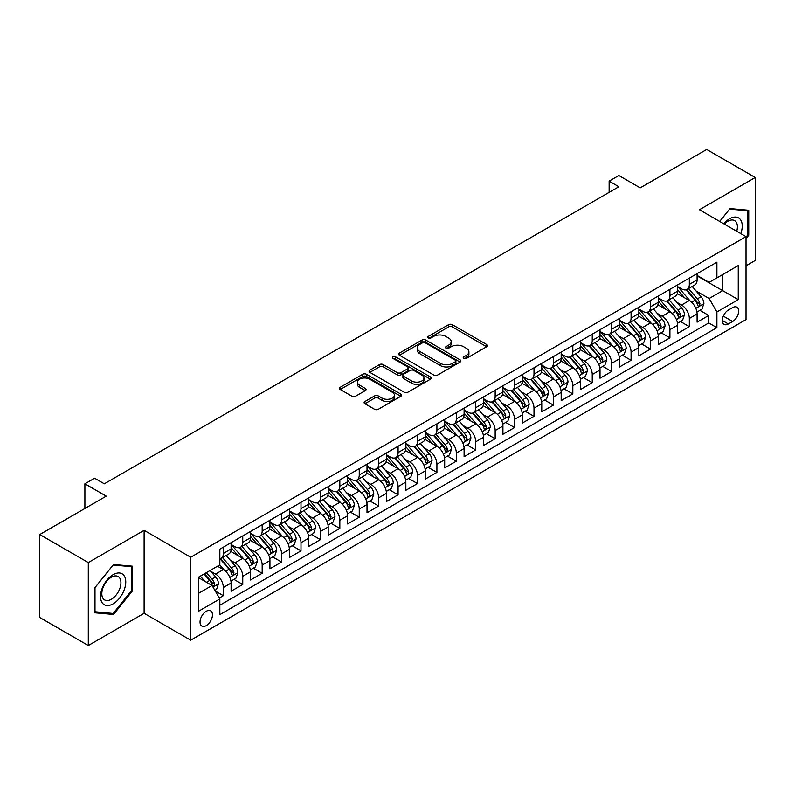 <?xml version="1.0" encoding="UTF-8"?>
<svg xmlns="http://www.w3.org/2000/svg" width="795" height="795" viewBox="0 0 795 795"><rect width="100%" height="100%" fill="white"/><g stroke="black" fill="none" stroke-linecap="round" stroke-linejoin="round"><path stroke-width="1.19" d="M463.763 358.406A1.888 1.093 0 0 0 466.436 358.406L486.679 346.719A2.693 1.56 0 0 0 487.474 345.616A2.693 1.56 0 0 0 486.679 344.513L452.375 324.708A2.693 1.56 0 0 0 448.569 324.708L428.316 336.404A1.888 1.093 0 0 0 427.76 337.169A1.888 1.093 0 0 0 428.316 337.945A1.888 1.093 0 0 0 430.979 337.945L433.603 336.434A8.626 4.979 0 0 1 445.806 336.434L448.658 338.084A8.626 4.979 0 0 1 451.182 341.602A8.626 4.979 0 0 1 448.658 345.119L446.045 346.64A1.888 1.093 0 0 0 445.488 347.405A1.888 1.093 0 0 0 446.045 348.18A1.888 1.093 0 0 0 448.708 348.18L451.331 346.66A8.626 4.979 0 0 1 463.525 346.66L466.387 348.309A8.626 4.979 0 0 1 468.911 351.837A8.626 4.979 0 0 1 466.387 355.355L463.763 356.866A1.888 1.093 0 0 0 463.217 357.641A1.888 1.093 0 0 0 463.763 358.406L463.763 356.866M206.243 625.625A8.785 5.078 120 0 0 211.987 617.884A8.785 5.078 120 0 0 210.645 610.838A8.785 5.078 120 0 0 206.243 611.275A8.785 5.078 120 0 0 200.509 619.017A8.785 5.078 120 0 0 201.851 626.062A8.785 5.078 120 0 0 206.243 625.625M364.895 401.515A2.693 1.56 0 0 0 364.11 402.618A2.693 1.56 0 0 0 364.895 403.711L374.524 409.276A2.693 1.56 0 0 0 378.331 409.276L400.819 396.288A2.693 1.56 0 0 0 401.614 395.185A2.693 1.56 0 0 0 400.819 394.091L366.515 374.286A2.693 1.56 0 0 0 362.709 374.286L340.22 387.264A2.693 1.56 0 0 0 339.425 388.367A2.693 1.56 0 0 0 340.22 389.471L351.847 396.178A2.693 1.56 0 0 0 355.653 396.178L365.283 390.623A2.693 1.56 0 0 0 366.068 389.52A2.693 1.56 0 0 0 365.283 388.417L359.519 385.088A7.215 4.164 0 0 1 357.402 382.147A7.215 4.164 0 0 1 361.854 378.301A7.215 4.164 0 0 1 369.715 379.205L392.293 392.243A7.215 4.164 0 0 1 394.409 395.185A7.215 4.164 0 0 1 389.957 399.03A7.215 4.164 0 0 1 382.097 398.136L378.331 395.96A2.693 1.56 0 0 0 374.524 395.96L364.895 401.515L364.895 403.711M746.028 265.778L755.25 260.462L755.25 177.504L706.705 149.48L640.204 187.868L618.848 175.536L609.139 181.141L618.848 186.755L104.314 483.817L94.605 478.212L84.896 483.817L84.896 508.482M88.295 562.572L88.295 645.52L144.114 613.293L144.114 530.335L88.295 562.572L39.75 534.538L106.252 496.15L84.896 483.817M144.114 530.335L190.711 557.245L746.028 236.632L746.028 319.59L190.711 640.194L190.711 557.245M755.25 177.504L699.431 209.731L746.028 236.632M433.792 375.051A2.693 1.56 0 0 0 437.608 375.051L460.096 362.063A2.693 1.56 0 0 0 460.881 360.97A2.693 1.56 0 0 0 460.096 359.867L425.792 340.061A2.693 1.56 0 0 0 421.976 340.061L399.488 353.05A2.693 1.56 0 0 0 398.702 354.143A2.693 1.56 0 0 0 399.488 355.246L433.792 375.051M393.664 358.813A1.888 1.093 0 0 1 395.582 359.082L395.582 356.846L430.463 376.979A2.693 1.56 0 0 1 431.248 378.082A2.693 1.56 0 0 1 430.463 379.175L407.974 392.164A2.693 1.56 0 0 1 404.158 392.164L369.854 372.358L379.473 366.843L379.473 364.597L369.854 370.152A2.693 1.56 0 0 0 369.069 371.255A2.693 1.56 0 0 0 369.854 372.358L369.854 370.152M379.473 366.843A2.693 1.56 0 0 1 383.289 366.843L383.289 364.597A2.693 1.56 0 0 0 379.473 364.597M383.289 364.597L397.202 372.626A2.693 1.56 0 0 0 401.018 372.626L407.398 368.95A2.693 1.56 0 0 0 408.193 367.847A2.693 1.56 0 0 0 407.398 366.743L392.919 358.386A1.888 1.093 0 0 1 392.362 357.611A1.888 1.093 0 0 1 393.525 356.607A1.888 1.093 0 0 1 395.582 356.846M88.295 645.52L39.75 617.496L39.75 534.538M219.301 598.019L223.335 595.694L215.276 591.043M210.695 571.247L215.564 574.06A10.981 6.34 60 0 1 223.335 587.515L231.097 583.023L231.097 591.212L242.753 584.484L233.919 579.386M230.113 560.038L234.982 562.85A10.981 6.34 60 0 1 242.753 576.295L250.514 571.814L250.514 580.002L262.171 573.274L253.337 568.177M249.521 548.828L254.4 551.641A10.981 6.34 60 0 1 262.171 565.086L269.932 560.604L269.932 568.793L281.579 562.065L272.745 556.967M268.939 537.609L273.818 540.431A10.981 6.34 60 0 1 281.579 553.877L289.35 549.395L289.35 557.583L300.997 550.856L292.163 545.758M288.356 526.399L293.236 529.222A10.981 6.34 60 0 1 300.997 542.667L308.768 538.185L308.768 546.374L320.415 539.646L311.58 534.548M307.774 515.19L312.654 518.012A10.981 6.34 60 0 1 320.415 531.457L328.186 526.976L328.186 535.164L339.833 528.437L330.998 523.329M327.192 503.98L332.062 506.803A10.981 6.34 60 0 1 339.833 520.248L347.604 515.766L347.604 523.945L359.251 517.227L350.416 512.119M346.61 492.771L351.479 495.583A10.981 6.34 60 0 1 359.251 509.038L367.012 504.557L367.012 512.735L378.668 506.017L369.834 500.91M366.028 481.561L370.897 484.374A10.981 6.34 60 0 1 378.668 497.829L386.43 493.347L386.43 501.526L398.086 494.808L389.252 489.7M385.446 470.352L390.315 473.164A10.981 6.34 60 0 1 398.086 486.62L405.847 482.138L405.847 490.316L417.494 483.589L408.66 478.491M404.854 459.142L409.733 461.955A10.981 6.34 60 0 1 417.494 475.41L425.265 470.928L425.265 479.107L436.912 472.379L428.078 467.281M424.272 447.933L429.151 450.745A10.981 6.34 60 0 1 436.912 464.201L444.683 459.719L444.683 467.897L456.33 461.17L447.496 456.072M443.69 436.723L448.569 439.536A10.981 6.34 60 0 1 456.33 452.991L464.101 448.509L464.101 456.688L475.748 449.96L466.913 444.862M463.107 425.514L467.987 428.326A10.981 6.34 60 0 1 475.748 441.781L483.519 437.3L483.519 445.478L495.166 438.751L486.331 433.653M482.525 414.304L487.395 417.117A10.981 6.34 60 0 1 495.166 430.572L502.927 426.09L502.927 434.269L514.584 427.541L505.749 422.443M501.943 403.095L506.812 405.907A10.981 6.34 60 0 1 514.584 419.363L522.345 414.881L522.345 423.059L534.002 416.332L525.167 411.234M521.361 391.885L526.23 394.698A10.981 6.34 60 0 1 534.002 408.153L541.763 403.661L541.763 411.85L553.419 405.122L544.585 400.024M540.769 380.676L545.648 383.488A10.981 6.34 60 0 1 553.419 396.944L561.181 392.452L561.181 400.64L572.827 393.913L563.993 388.815M560.187 369.466L565.066 372.279A10.981 6.34 60 0 1 572.827 385.734L580.598 381.242L580.598 389.431L592.245 382.703L583.411 377.605M579.605 358.257L584.484 361.069A10.981 6.34 60 0 1 592.245 374.524L600.016 370.033L600.016 378.221L611.663 371.494L602.829 366.396M599.023 347.047L603.902 349.86A10.981 6.34 60 0 1 611.663 363.305L619.434 358.823L619.434 367.012L631.081 360.284L622.246 355.186M618.44 335.828L623.31 338.65A10.981 6.34 60 0 1 631.081 352.096L638.852 347.614L638.852 355.802L650.499 349.075L641.664 343.977M637.858 324.618L642.728 327.441A10.981 6.34 60 0 1 650.499 340.886L658.26 336.404L658.26 344.593L669.917 337.865L661.082 332.767M657.276 313.409L662.146 316.231A10.981 6.34 60 0 1 669.917 329.677L677.678 325.195L677.678 333.383L689.335 326.656L689.335 318.467A10.981 6.34 -120 0 0 681.563 305.022L676.694 302.199M680.5 321.548L689.335 326.656M231.097 583.023A10.981 6.34 -120 0 0 223.335 569.578L217.512 566.209M250.514 571.814A10.981 6.34 -120 0 0 242.753 558.368L230.739 551.432M269.932 560.604A10.981 6.34 -120 0 0 262.171 547.159L250.157 540.222M289.35 549.395A10.981 6.34 -120 0 0 281.579 535.939L269.575 529.013M308.768 538.185A10.981 6.34 -120 0 0 300.997 524.73L288.992 517.803M328.186 526.976A10.981 6.34 -120 0 0 320.415 513.52L308.41 506.594M347.604 515.766A10.981 6.34 -120 0 0 339.833 502.311L327.828 495.384M367.012 504.557A10.981 6.34 -120 0 0 359.251 491.101L347.246 484.175M386.43 493.347A10.981 6.34 -120 0 0 378.668 479.892L366.654 472.965M405.847 482.138A10.981 6.34 -120 0 0 398.086 468.682L386.072 461.756M425.265 470.928A10.981 6.34 -120 0 0 417.494 457.473L405.49 450.536M444.683 459.719A10.981 6.34 -120 0 0 436.912 446.263L424.908 439.327M464.101 448.509A10.981 6.34 -120 0 0 456.33 435.054L444.326 428.117M483.519 437.3A10.981 6.34 -120 0 0 475.748 423.844L463.743 416.908M502.927 426.09A10.981 6.34 -120 0 0 495.166 412.635L483.161 405.698M522.345 414.881A10.981 6.34 -120 0 0 514.584 401.425L502.569 394.489M541.763 403.661A10.981 6.34 -120 0 0 534.002 390.216L521.987 383.279M561.181 392.452A10.981 6.34 -120 0 0 553.419 379.006L541.405 372.07M580.598 381.242A10.981 6.34 -120 0 0 572.827 367.797L560.823 360.86M600.016 370.033A10.981 6.34 -120 0 0 592.245 356.587L580.241 349.651M619.434 358.823A10.981 6.34 -120 0 0 611.663 345.378L599.659 338.441M638.852 347.614A10.981 6.34 -120 0 0 631.081 334.168L619.076 327.232M658.26 336.404A10.981 6.34 -120 0 0 650.499 322.949L638.494 316.022M677.678 325.195A10.981 6.34 -120 0 0 669.917 311.739L657.902 304.813M732.632 307.595L728.359 310.06A8.516 4.919 120 0 0 722.794 317.563A8.516 4.919 120 0 0 724.106 324.38A8.516 4.919 120 0 0 728.359 323.963L732.632 321.498A8.516 4.919 120 0 0 738.187 313.995A8.516 4.919 120 0 0 736.885 307.178A8.516 4.919 120 0 0 732.632 307.595M198.482 593.338L212.076 585.488L219.837 598.943L219.837 614.634L716.901 327.659L716.901 311.968L709.14 298.513L696.102 290.99M219.837 598.943L198.482 611.275L198.482 577.2L219.837 564.867L219.837 549.176L716.901 262.191L716.901 277.892L738.257 265.56L738.257 299.635L716.901 311.968M231.097 544.466L234.982 546.702A10.981 6.34 60 0 0 240.478 547.248L248.239 542.766A10.981 6.34 -120 0 0 250.514 537.738L250.514 531.457M250.514 533.256L254.4 535.492A10.981 6.34 60 0 0 259.895 536.039L267.657 531.557A10.981 6.34 -120 0 0 269.932 526.529L269.932 520.248M269.932 522.047L273.818 524.283A10.981 6.34 60 0 0 279.313 524.829L287.075 520.347A10.981 6.34 -120 0 0 289.35 515.319L289.35 509.038M289.35 510.837L293.236 513.073A10.981 6.34 60 0 0 298.721 513.62L306.492 509.138A10.981 6.34 -120 0 0 308.768 504.109L308.768 497.829M308.768 499.628L312.654 501.864A10.981 6.34 60 0 0 318.139 502.41L325.91 497.928A10.981 6.34 -120 0 0 328.186 492.9L328.186 486.62M328.186 488.418L332.062 490.654A10.981 6.34 60 0 0 337.557 491.201L345.328 486.719A10.981 6.34 -120 0 0 347.604 481.691L347.604 475.41M347.604 477.199L351.479 479.445A10.981 6.34 60 0 0 356.975 479.991L364.746 475.509A10.981 6.34 -120 0 0 367.012 470.481L367.012 464.201M367.012 465.989L370.897 468.235A10.981 6.34 60 0 0 376.393 468.782L384.154 464.3A10.981 6.34 -120 0 0 386.43 459.272L386.43 452.991M386.43 454.78L390.315 457.026A10.981 6.34 60 0 0 395.811 457.572L403.572 453.08A10.981 6.34 -120 0 0 405.847 448.062L405.847 441.781M405.847 443.57L409.733 445.816A10.981 6.34 60 0 0 415.228 446.363L422.99 441.871A10.981 6.34 -120 0 0 425.265 436.843L425.265 430.572M425.265 432.361L429.151 434.607A10.981 6.34 60 0 0 434.636 435.153L442.408 430.661A10.981 6.34 -120 0 0 444.683 425.633L444.683 419.363M444.683 421.151L448.569 423.397A10.981 6.34 60 0 0 454.054 423.944L461.825 419.452A10.981 6.34 -120 0 0 464.101 414.424L464.101 408.153M464.101 409.942L467.987 412.188A10.981 6.34 60 0 0 473.472 412.724L481.243 408.242A10.981 6.34 -120 0 0 483.519 403.214L483.519 396.944M483.519 398.732L487.395 400.978A10.981 6.34 60 0 0 492.89 401.515L500.661 397.033A10.981 6.34 -120 0 0 502.927 392.005L502.927 385.724M502.927 387.523L506.812 389.769A10.981 6.34 60 0 0 512.308 390.305L520.069 385.823A10.981 6.34 -120 0 0 522.345 380.795L522.345 374.515M522.345 376.313L526.23 378.559A10.981 6.34 60 0 0 531.726 379.096L539.487 374.614A10.981 6.34 -120 0 0 541.763 369.586L541.763 363.305M541.763 365.104L545.648 367.35A10.981 6.34 60 0 0 551.144 367.886L558.905 363.404A10.981 6.34 -120 0 0 561.181 358.376L561.181 352.096M561.181 353.894L565.066 356.13A10.981 6.34 60 0 0 570.562 356.677L578.323 352.195A10.981 6.34 -120 0 0 580.598 347.167L580.598 340.886M580.598 342.685L584.484 344.921A10.981 6.34 60 0 0 589.969 345.467L597.741 340.985A10.981 6.34 -120 0 0 600.016 335.957L600.016 329.677M600.016 331.475L603.902 333.711A10.981 6.34 60 0 0 609.387 334.258L617.159 329.776A10.981 6.34 -120 0 0 619.434 324.748L619.434 318.467M619.434 320.266L623.31 322.502A10.981 6.34 60 0 0 628.805 323.048L636.576 318.566A10.981 6.34 -120 0 0 638.852 313.538L638.852 307.258M638.852 309.056L642.728 311.292A10.981 6.34 60 0 0 648.223 311.839L655.994 307.357A10.981 6.34 -120 0 0 658.26 302.329L658.26 296.048M658.26 297.847L662.146 300.083A10.981 6.34 60 0 0 667.641 300.629L675.402 296.147A10.981 6.34 -120 0 0 677.678 291.119L677.678 284.839M219.837 605.224L708.743 322.949L708.743 315.446L697.096 322.174L697.096 313.985A10.981 6.34 -120 0 0 689.335 300.53L677.32 293.603M677.678 286.637L681.563 288.873A10.981 6.34 -120 0 0 687.059 289.42A10.981 6.34 -120 0 0 689.335 284.391L689.335 278.111M687.059 289.42L694.82 284.938A10.981 6.34 -120 0 0 697.096 279.91L697.096 273.629M223.335 547.149L223.335 553.429A10.981 6.34 60 0 1 221.06 558.458A10.981 6.34 60 0 1 219.837 558.905M221.06 558.458L228.821 553.976A10.981 6.34 -120 0 0 231.097 548.947L231.097 542.667M242.753 535.939L242.753 542.22A10.981 6.34 60 0 1 240.478 547.248M262.171 524.73L262.171 531.01A10.981 6.34 60 0 1 259.895 536.039M281.579 513.52L281.579 519.801A10.981 6.34 60 0 1 279.313 524.829M300.997 502.311L300.997 508.591A10.981 6.34 60 0 1 298.721 513.62M320.415 491.101L320.415 497.382A10.981 6.34 60 0 1 318.139 502.41M339.833 479.892L339.833 486.172A10.981 6.34 60 0 1 337.557 491.201M359.251 468.682L359.251 474.963A10.981 6.34 60 0 1 356.975 479.991M378.668 457.473L378.668 463.753A10.981 6.34 60 0 1 376.393 468.782M398.086 446.263L398.086 452.544A10.981 6.34 60 0 1 395.811 457.572M417.494 435.054L417.494 441.334A10.981 6.34 60 0 1 415.228 446.363M436.912 423.844L436.912 430.125A10.981 6.34 60 0 1 434.636 435.153M456.33 412.635L456.33 418.915A10.981 6.34 60 0 1 454.054 423.944M475.748 401.425L475.748 407.706A10.981 6.34 60 0 1 473.472 412.724M495.166 390.216L495.166 396.486A10.981 6.34 60 0 1 492.89 401.515M514.584 379.006L514.584 385.277A10.981 6.34 60 0 1 512.308 390.305M534.002 367.797L534.002 374.067A10.981 6.34 60 0 1 531.726 379.096M553.419 356.587L553.419 362.858A10.981 6.34 60 0 1 551.144 367.886M572.827 345.368L572.827 351.648A10.981 6.34 60 0 1 570.562 356.677M592.245 334.158L592.245 340.439A10.981 6.34 60 0 1 589.969 345.467M611.663 322.949L611.663 329.229A10.981 6.34 60 0 1 609.387 334.258M631.081 311.739L631.081 318.02A10.981 6.34 60 0 1 628.805 323.048M650.499 300.53L650.499 306.81A10.981 6.34 60 0 1 648.223 311.839M669.917 289.32L669.917 295.601A10.981 6.34 60 0 1 667.641 300.629M669.917 329.677L669.917 337.865M650.499 340.886L650.499 349.075M631.081 352.096L631.081 360.284M611.663 363.305L611.663 371.494M592.245 374.524L592.245 382.703M572.827 385.734L572.827 393.913M553.419 396.944L553.419 405.122M534.002 408.153L534.002 416.332M514.584 419.363L514.584 427.541M495.166 430.572L495.166 438.751M475.748 441.781L475.748 449.96M456.33 452.991L456.33 461.17M436.912 464.201L436.912 472.379M417.494 475.41L417.494 483.589M398.086 486.62L398.086 494.808M378.668 497.829L378.668 506.017M359.251 509.038L359.251 517.227M339.833 520.248L339.833 528.437M320.415 531.457L320.415 539.646M300.997 542.667L300.997 550.856M281.579 553.877L281.579 562.065M262.171 565.086L262.171 573.274M242.753 576.295L242.753 584.484M223.335 587.515L223.335 595.694M212.076 585.488L198.482 577.647M709.14 298.513L722.725 290.672L722.725 274.523L738.257 265.56M697.096 275.875L738.257 299.635M697.096 275.418L709.14 282.374L716.901 277.892M144.114 613.293L190.711 640.194M609.139 181.141L609.139 192.36M699.908 310.338L708.743 315.446M708.743 322.949L716.901 327.659M746.028 238.609L748.741 235.231L748.741 210.248L730.009 208.568L719.674 221.417M94.794 612.786L113.536 614.456L132.268 591.142L132.268 566.159L113.536 564.49L94.794 587.803L94.794 612.786M747.777 234.664L748.741 235.231M131.294 590.586L132.268 591.142M111.548 613.313L113.536 614.456M464.519 358.674L466.387 357.601A8.626 4.979 0 0 0 468.911 354.073L468.911 351.837M451.182 341.602L451.182 343.847A8.626 4.979 0 0 1 448.658 347.365L446.79 348.439M486.649 346.739L452.375 326.954A2.693 1.56 0 0 0 448.569 326.954L429.071 338.213M460.057 362.093L425.792 342.307A2.693 1.56 0 0 0 421.976 342.307L399.527 355.266M455.336 361.735A1.888 1.093 0 0 0 455.883 360.97A1.888 1.093 0 0 0 455.336 360.195L425.216 342.814A1.888 1.093 0 0 0 422.552 342.814L419.79 344.404A8.626 4.979 0 0 0 417.266 347.932A8.626 4.979 0 0 0 419.79 351.45L440.37 363.335A8.626 4.979 0 0 0 452.564 363.335L455.336 361.735L455.336 363.981A1.888 1.093 0 0 0 455.883 363.206L455.883 360.97M417.266 347.932L417.266 350.168A8.626 4.979 0 0 0 419.79 353.696L419.79 351.45M455.336 363.981L452.564 365.571A8.626 4.979 0 0 1 440.37 365.571L419.79 353.696M383.289 366.843L397.202 374.872A2.693 1.56 0 0 0 401.018 374.872L407.398 371.185A2.693 1.56 0 0 0 408.193 370.082L408.193 367.847M395.582 359.082L430.423 379.195M411.641 380.964A7.215 4.164 0 0 0 419.502 381.868A7.215 4.164 0 0 0 423.944 378.022A7.215 4.164 0 0 0 421.837 375.081L413.877 370.49A2.693 1.56 0 0 0 410.071 370.49L403.681 374.167A2.693 1.56 0 0 0 402.896 375.27A2.693 1.56 0 0 0 403.681 376.373L411.641 380.964L411.641 383.21A7.215 4.164 0 0 0 419.502 384.114A7.215 4.164 0 0 0 423.944 380.268L423.944 378.022M402.896 375.27L402.896 377.516A2.693 1.56 0 0 0 403.681 378.619L403.681 376.373M411.641 383.21L403.681 378.619M394.409 395.185L394.409 397.43A7.215 4.164 0 0 1 389.957 401.276A7.215 4.164 0 0 1 382.097 400.372L378.331 398.196A2.693 1.56 0 0 0 374.524 398.196L364.935 403.741M357.402 382.147L357.402 384.392A7.215 4.164 0 0 0 359.519 387.334L359.519 385.088M365.243 390.643L359.519 387.334M400.789 396.308L366.515 376.522A2.693 1.56 0 0 0 362.709 376.522L340.25 389.49M696.937 312.057L701.955 309.166L703.893 303.561A7.274 4.204 -120 0 0 701.061 296.724L692.187 286.458M690.408 301.245L679.884 289.062A21.008 12.124 -120 0 0 677.678 286.757M684.644 297.827L678.751 291.01A17.44 10.067 -120 0 0 677.678 289.837M686.065 289.817L695.039 300.202A7.274 4.204 60 0 1 697.632 305.21L698.159 306.075L699.143 305.936L699.968 303.869A7.274 4.204 -120 0 0 697.374 298.86L688.5 288.585M686.592 289.648L696.231 300.808A3.707 2.137 60 0 1 697.165 302.259L699.968 303.869M740.801 233.621A17.848 10.305 120 0 0 729.621 218.754A17.848 10.305 120 0 0 723.778 223.792M736.726 231.266A13.515 7.801 120 0 0 734.61 220.603A13.515 7.801 120 0 0 727.852 221.278A13.515 7.801 120 0 0 724.315 224.101M719.714 221.447L729.621 209.125L747.777 210.745L747.777 234.952L746.028 237.129M746.575 210.049L747.777 210.745M124.07 590.228A17.848 10.305 120 0 0 119.459 572.986A17.848 10.305 120 0 0 102.217 588.27A17.848 10.305 120 0 0 106.838 605.512A17.848 10.305 120 0 0 124.07 590.228M119.648 588.966A13.515 7.801 120 0 0 118.127 576.524A13.515 7.801 120 0 0 103.102 587.485A13.515 7.801 120 0 0 104.622 599.927A13.515 7.801 120 0 0 119.648 588.966M94.993 611.832L94.993 587.624L113.148 565.046L131.294 566.666L131.294 590.874L113.148 613.452L94.794 611.723M130.092 565.97L131.294 566.666M677.519 323.277L682.537 320.375L684.475 314.77A7.274 4.204 -120 0 0 681.643 307.933L672.769 297.668M670.99 312.455L660.476 300.272A21.008 12.124 -120 0 0 658.26 297.966M665.226 309.036L659.343 302.219A17.44 10.067 -120 0 0 658.26 301.047M666.647 301.027L675.621 311.411A7.274 4.204 60 0 1 678.215 316.43L678.751 317.284L679.735 317.145L680.55 315.078A7.274 4.204 -120 0 0 677.956 310.07L669.082 299.795M667.174 300.858L676.823 312.018A3.707 2.137 60 0 1 677.757 313.469L680.55 315.078M658.101 334.486L663.119 331.585L665.057 325.98A7.274 4.204 -120 0 0 662.225 319.143L653.351 308.877M651.572 323.664L641.058 311.481A21.008 12.124 -120 0 0 638.852 309.175M645.808 320.246L639.925 313.429A17.44 10.067 -120 0 0 638.852 312.256M647.229 312.236L656.203 322.621A7.274 4.204 60 0 1 658.797 327.639L659.333 328.494L660.317 328.355L661.132 326.288A7.274 4.204 -120 0 0 658.538 321.279L649.664 311.004M647.766 312.067L657.405 323.227A3.707 2.137 60 0 1 658.34 324.678L661.132 326.288M638.683 345.696L643.702 342.794L645.639 337.189A7.274 4.204 -120 0 0 642.807 330.362L633.933 320.087M632.164 334.874L621.64 322.691A21.008 12.124 -120 0 0 619.434 320.385M626.39 331.455L620.507 324.638A17.44 10.067 -120 0 0 619.434 323.466M627.821 323.446L636.785 333.83A7.274 4.204 60 0 1 639.389 338.849L639.915 339.703L640.899 339.564L641.714 337.497A7.274 4.204 -120 0 0 639.12 332.489L630.246 322.214M628.348 323.277L637.988 334.437A3.707 2.137 60 0 1 638.922 335.887L641.714 337.497M619.265 356.905L624.284 354.004L626.221 348.399A7.274 4.204 -120 0 0 623.389 341.572L614.525 331.296M612.746 346.083L602.222 333.9A21.008 12.124 -120 0 0 600.016 331.595M606.973 342.665L601.09 335.848A17.44 10.067 -120 0 0 600.016 334.685M608.404 334.655L617.377 345.04A7.274 4.204 60 0 1 619.971 350.058L620.497 350.913L621.481 350.784L622.296 348.707A7.274 4.204 -120 0 0 619.702 343.698L610.828 333.423M608.93 334.486L618.57 345.646A3.707 2.137 60 0 1 619.504 347.097L622.296 348.707M599.847 368.115L604.866 365.213L606.814 359.608A7.274 4.204 -120 0 0 603.971 352.781L595.107 342.506M593.328 357.293L582.805 345.109A21.008 12.124 -120 0 0 580.598 342.804M587.555 353.874L581.672 347.057A17.44 10.067 -120 0 0 580.598 345.895M588.986 345.865L597.959 356.249A7.274 4.204 60 0 1 600.553 361.268L601.08 362.132L602.063 361.993L602.878 359.916A7.274 4.204 -120 0 0 600.285 354.908L591.42 344.632M589.512 345.696L599.152 356.856A3.707 2.137 60 0 1 600.086 358.307L602.878 359.916M580.439 379.324L585.448 376.423L587.396 370.818A7.274 4.204 -120 0 0 584.563 363.991L575.689 353.715M573.91 368.502L563.387 356.319A21.008 12.124 -120 0 0 561.181 354.014M568.137 365.084L562.254 358.277A17.44 10.067 -120 0 0 561.181 357.104M569.568 357.074L578.541 367.459A7.274 4.204 60 0 1 581.135 372.477L581.662 373.342L582.646 373.203L583.46 371.126A7.274 4.204 -120 0 0 580.867 366.117L572.003 355.842M570.094 356.905L579.734 368.065A3.707 2.137 60 0 1 580.668 369.516L583.46 371.126M561.022 390.534L566.04 387.632L567.978 382.027A7.274 4.204 -120 0 0 565.146 375.2L556.271 364.925M554.493 379.712L543.969 367.529A21.008 12.124 -120 0 0 541.763 365.223M548.729 376.293L542.836 369.486A17.44 10.067 -120 0 0 541.763 368.314M550.15 368.284L559.124 378.668A7.274 4.204 60 0 1 561.717 383.687L562.244 384.551L563.228 384.412L564.053 382.335A7.274 4.204 -120 0 0 561.449 377.327L552.585 367.052M550.677 368.115L560.316 379.275A3.707 2.137 60 0 1 561.25 380.726L564.053 382.335M541.604 401.743L546.622 398.842L548.56 393.237A7.274 4.204 -120 0 0 545.728 386.41L536.854 376.134M535.075 390.921L524.561 378.738A21.008 12.124 -120 0 0 522.345 376.433M529.311 387.503L523.418 380.696A17.44 10.067 -120 0 0 522.345 379.523M530.732 379.493L539.706 389.878A7.274 4.204 60 0 1 542.299 394.896L542.826 395.761L543.81 395.622L544.635 393.555A7.274 4.204 -120 0 0 542.041 388.536L533.167 378.271M531.259 379.324L540.908 390.484A3.707 2.137 60 0 1 541.842 391.935L544.635 393.555M522.186 412.953L527.204 410.051L529.142 404.446A7.274 4.204 -120 0 0 526.31 397.619L517.436 387.344M515.657 402.131L505.143 389.947A21.008 12.124 -120 0 0 502.927 387.642M509.893 398.712L504.01 391.905A17.44 10.067 -120 0 0 502.927 390.733M511.314 390.703L520.288 401.097A7.274 4.204 60 0 1 522.881 406.106L523.418 406.97L524.402 406.831L525.217 404.764A7.274 4.204 -120 0 0 522.623 399.746L513.749 389.48M511.841 390.534L521.49 401.694A3.707 2.137 60 0 1 522.424 403.144L525.217 404.764M502.768 424.162L507.786 421.271L509.724 415.656A7.274 4.204 -120 0 0 506.892 408.829L498.018 398.553M496.249 413.34L485.725 401.167A21.008 12.124 -120 0 0 483.519 398.852M490.475 409.922L484.592 403.115A17.44 10.067 -120 0 0 483.519 401.942M491.896 401.912L500.87 412.307A7.274 4.204 60 0 1 503.464 417.315L504 418.18L504.984 418.041L505.799 415.974A7.274 4.204 -120 0 0 503.205 410.955L494.331 400.69M492.433 401.743L502.072 412.903A3.707 2.137 60 0 1 503.006 414.354L505.799 415.974M483.35 435.372L488.368 432.48L490.306 426.865A7.274 4.204 -120 0 0 487.474 420.038L478.61 409.763M476.831 424.55L466.307 412.376A21.008 12.124 -120 0 0 464.101 410.061M471.057 421.131L465.174 414.324A17.44 10.067 -120 0 0 464.101 413.152M472.488 413.122L481.462 423.516A7.274 4.204 60 0 1 484.056 428.525L484.582 429.389L485.566 429.25L486.381 427.183A7.274 4.204 -120 0 0 483.787 422.165L474.913 411.899M473.015 412.953L482.654 424.113A3.707 2.137 60 0 1 483.589 425.564L486.381 427.183M463.932 446.581L468.951 443.69L470.898 438.085A7.274 4.204 -120 0 0 468.056 431.248L459.192 420.972M457.413 435.759L446.889 423.586A21.008 12.124 -120 0 0 444.683 421.271M451.64 432.341L445.757 425.534A17.44 10.067 -120 0 0 444.683 424.361M453.071 424.331L462.044 434.726A7.274 4.204 60 0 1 464.638 439.734L465.164 440.599L466.148 440.46L466.963 438.393A7.274 4.204 -120 0 0 464.369 433.374L455.495 423.109M453.597 424.162L463.237 435.332A3.707 2.137 60 0 1 464.171 436.773L466.963 438.393M444.514 457.791L449.533 454.899L451.481 449.294A7.274 4.204 -120 0 0 448.648 442.457L439.774 432.182M437.995 446.969L427.472 434.795A21.008 12.124 -120 0 0 425.265 432.48M432.222 443.56L426.339 436.743A17.44 10.067 -120 0 0 425.265 435.571M433.653 435.541L442.626 445.935A7.274 4.204 60 0 1 445.22 450.944L445.747 451.808L446.73 451.669L447.545 449.602A7.274 4.204 -120 0 0 444.952 444.584L436.087 434.318M434.179 435.372L443.819 446.542A3.707 2.137 60 0 1 444.753 447.983L447.545 449.602M425.106 469L430.115 466.109L432.063 460.504A7.274 4.204 -120 0 0 429.23 453.667L420.356 443.401M418.577 458.188L408.054 446.005A21.008 12.124 -120 0 0 405.847 443.69M412.804 454.77L406.921 447.953A17.44 10.067 -120 0 0 405.847 446.78M414.235 446.75L423.208 457.145A7.274 4.204 60 0 1 425.802 462.153L426.329 463.018L427.312 462.879L428.127 460.812A7.274 4.204 -120 0 0 425.534 455.793L416.669 445.528M414.761 446.581L424.401 457.751A3.707 2.137 60 0 1 425.335 459.202L428.127 460.812M405.689 480.21L410.707 477.318L412.645 471.713A7.274 4.204 -120 0 0 409.813 464.876L400.938 454.611M399.16 469.398L388.636 457.214A21.008 12.124 -120 0 0 386.43 454.899M393.396 465.979L387.503 459.162A17.44 10.067 -120 0 0 386.43 457.99M394.817 457.96L403.79 468.354A7.274 4.204 60 0 1 406.384 473.363L406.911 474.227L407.895 474.088L408.719 472.021A7.274 4.204 -120 0 0 406.126 467.003L397.252 456.737M395.344 457.791L404.983 468.961A3.707 2.137 60 0 1 405.917 470.411L408.719 472.021M386.271 491.419L391.289 488.528L393.227 482.923A7.274 4.204 -120 0 0 390.395 476.086L381.521 465.82M379.742 480.607L369.228 468.424A21.008 12.124 -120 0 0 367.012 466.109M373.978 477.189L368.095 470.372A17.44 10.067 -120 0 0 367.012 469.199M375.399 469.169L384.373 479.564A7.274 4.204 60 0 1 386.966 484.572L387.503 485.437L388.477 485.298L389.302 483.231A7.274 4.204 -120 0 0 386.708 478.222L377.834 467.947M375.926 469L385.575 480.17A3.707 2.137 60 0 1 386.509 481.621L389.302 483.231M366.853 502.629L371.871 499.737L373.809 494.132A7.274 4.204 -120 0 0 370.977 487.295L362.103 477.03M360.324 491.817L349.81 479.633A21.008 12.124 -120 0 0 347.604 477.328M354.56 488.398L348.677 481.581A17.44 10.067 -120 0 0 347.604 480.409M355.981 480.389L364.955 490.773A7.274 4.204 60 0 1 367.548 495.782L368.085 496.646L369.069 496.507L369.884 494.44A7.274 4.204 -120 0 0 367.29 489.432L358.416 479.156M356.518 480.21L366.157 491.38A3.707 2.137 60 0 1 367.091 492.83L369.884 494.44M347.435 513.838L352.453 510.946L354.391 505.342A7.274 4.204 -120 0 0 351.559 498.505L342.685 488.239M340.916 503.026L330.392 490.843A21.008 12.124 -120 0 0 328.186 488.537M335.142 499.608L329.259 492.791A17.44 10.067 -120 0 0 328.186 491.618M336.573 491.598L345.537 501.983A7.274 4.204 60 0 1 348.14 506.991L348.667 507.856L349.651 507.717L350.466 505.65A7.274 4.204 -120 0 0 347.872 500.641L338.998 490.366M337.1 491.429L346.739 502.589A3.707 2.137 60 0 1 347.673 504.04L350.466 505.65M328.017 525.048L333.035 522.156L334.973 516.551A7.274 4.204 -120 0 0 332.141 509.714L323.277 499.449M321.498 514.236L310.974 502.052A21.008 12.124 -120 0 0 308.768 499.747M315.724 510.817L309.841 504A17.44 10.067 -120 0 0 308.768 502.828M317.155 502.808L326.129 513.192A7.274 4.204 60 0 1 328.723 518.211L329.249 519.065L330.233 518.926L331.048 516.859A7.274 4.204 -120 0 0 328.454 511.851L319.58 501.575M317.682 502.639L327.321 513.799A3.707 2.137 60 0 1 328.255 515.249L331.048 516.859M308.599 536.267L313.618 533.365L315.565 527.761A7.274 4.204 -120 0 0 312.723 520.924L303.859 510.658M302.08 525.445L291.556 513.262A21.008 12.124 -120 0 0 289.35 510.956M296.306 522.027L290.423 515.21A17.44 10.067 -120 0 0 289.35 514.037M297.737 514.017L306.711 524.402A7.274 4.204 60 0 1 309.305 529.42L309.831 530.275L310.815 530.136L311.63 528.069A7.274 4.204 -120 0 0 309.036 523.06L300.162 512.785M298.264 513.848L307.904 525.008A3.707 2.137 60 0 1 308.838 526.459L311.63 528.069M289.191 547.477L294.2 544.575L296.147 538.97A7.274 4.204 -120 0 0 293.315 532.133L284.441 521.868M282.662 536.655L272.138 524.471A21.008 12.124 -120 0 0 269.932 522.166M276.889 533.236L271.006 526.419A17.44 10.067 -120 0 0 269.932 525.247M278.32 525.227L287.293 535.611A7.274 4.204 60 0 1 289.887 540.63L290.413 541.484L291.397 541.345L292.212 539.278A7.274 4.204 -120 0 0 289.618 534.27L280.754 523.994M278.846 525.058L288.486 536.218A3.707 2.137 60 0 1 289.42 537.668L292.212 539.278M269.773 558.686L274.792 555.784L276.73 550.18A7.274 4.204 -120 0 0 273.897 543.353L265.023 533.077M263.244 547.864L252.721 535.681A21.008 12.124 -120 0 0 250.514 533.375M257.481 544.446L251.588 537.629A17.44 10.067 -120 0 0 250.514 536.466M258.902 536.436L267.875 546.821A7.274 4.204 60 0 1 270.469 551.839L270.996 552.694L271.979 552.565L272.804 550.488A7.274 4.204 -120 0 0 270.201 545.479L261.336 535.204M259.428 536.267L269.068 547.427A3.707 2.137 60 0 1 270.002 548.878L272.804 550.488M250.355 569.896L255.374 566.994L257.312 561.389A7.274 4.204 -120 0 0 254.48 554.562L245.605 544.287M243.827 559.074L233.313 546.89A21.008 12.124 -120 0 0 231.097 544.585M238.063 555.655L232.17 548.838A17.44 10.067 -120 0 0 231.097 547.676M239.484 547.646L248.457 558.03A7.274 4.204 60 0 1 251.051 563.049L251.578 563.913L252.562 563.774L253.386 561.697A7.274 4.204 -120 0 0 250.793 556.689L241.918 546.413M240.011 547.477L249.66 558.637A3.707 2.137 60 0 1 250.594 560.087L253.386 561.697M230.938 581.105L235.956 578.204L237.894 572.599A7.274 4.204 -120 0 0 235.062 565.772L226.187 555.496M224.409 570.283L219.768 564.907M218.645 566.865L217.89 565.99M220.066 558.855L229.04 569.24A7.274 4.204 60 0 1 231.633 574.258L232.17 575.123L233.154 574.984L233.969 572.907A7.274 4.204 -120 0 0 231.375 567.898L222.501 557.623M220.593 558.686L230.242 569.846A3.707 2.137 60 0 1 231.176 571.297L233.969 572.907M214.889 590.367L216.538 589.413L218.476 583.808A7.274 4.204 -120 0 0 215.644 576.981L210.059 570.512M204.842 581.324L200.35 576.117M199.227 578.074L198.482 577.21M204.037 573.99L209.622 580.449A7.274 4.204 60 0 1 212.215 585.468L212.752 586.332L213.736 586.193L214.551 584.116A7.274 4.204 -120 0 0 211.957 579.108L206.372 572.639M204.494 573.732L210.824 581.056A3.707 2.137 60 0 1 211.758 582.506L214.551 584.116M215.564 574.06L223.335 569.578M234.982 562.85L242.753 558.368M254.4 551.641L262.171 547.159M273.818 540.431L281.579 535.939M293.236 529.222L300.997 524.73M312.654 518.012L320.415 513.52M332.062 506.803L339.833 502.311M351.479 495.583L359.251 491.101M370.897 484.374L378.668 479.892M390.315 473.164L398.086 468.682M409.733 461.955L417.494 457.473M429.151 450.745L436.912 446.263M448.569 439.536L456.33 435.054M467.987 428.326L475.748 423.844M487.395 417.117L495.166 412.635M506.812 405.907L514.584 401.425M526.23 394.698L534.002 390.216M545.648 383.488L553.419 379.006M565.066 372.279L572.827 367.797M584.484 361.069L592.245 356.587M603.902 349.86L611.663 345.378M623.31 338.65L631.081 334.168M642.728 327.441L650.499 322.949M662.146 316.231L669.917 311.739M681.563 305.022L689.335 300.53M689.335 284.391L697.096 279.91M223.335 553.429L231.097 548.947M242.753 542.22L250.514 537.738M262.171 531.01L269.932 526.529M281.579 519.801L289.35 515.319M300.997 508.591L308.768 504.109M320.415 497.382L328.186 492.9M339.833 486.172L347.604 481.691M359.251 474.963L367.012 470.481M378.668 463.753L386.43 459.272M398.086 452.544L405.847 448.062M417.494 441.334L425.265 436.843M436.912 430.125L444.683 425.633M456.33 418.915L464.101 414.424M475.748 407.706L483.519 403.214M495.166 396.486L502.927 392.005M514.584 385.277L522.345 380.795M534.002 374.067L541.763 369.586M553.419 362.858L561.181 358.376M572.827 351.648L580.598 347.167M592.245 340.439L600.016 335.957M611.663 329.229L619.434 324.748M631.081 318.02L638.852 313.538M650.499 306.81L658.26 302.329M669.917 295.601L677.678 291.119M689.335 318.467L697.096 313.985M723.321 316.122L732.632 321.498M722.337 320.484L728.359 323.963M466.387 357.601L466.387 355.355M446.045 348.18L446.045 346.64M448.658 347.365L448.658 345.119M428.316 337.945L428.316 336.404M448.569 326.954L448.569 324.708M452.375 326.954L452.375 324.708M486.679 346.719L486.679 344.513M399.488 355.246L399.488 353.05M421.976 342.307L421.976 340.061M425.792 342.307L425.792 340.061M460.096 362.063L460.096 359.867M440.37 365.571L440.37 363.335M452.564 365.571L452.564 363.335M397.202 374.872L397.202 372.626M401.018 374.872L401.018 372.626M407.398 371.185L407.398 368.95M430.463 379.175L430.463 376.979M374.524 398.196L374.524 395.96M378.331 398.196L378.331 395.96M382.097 400.372L382.097 398.136M365.283 390.623L365.283 388.417M340.22 389.471L340.22 387.264M362.709 376.522L362.709 374.286M366.515 376.522L366.515 374.286M400.819 396.288L400.819 394.091M695.824 308.331L703.843 303.7M679.884 289.062L680.888 288.486M697.374 298.86L701.061 296.724M691.57 302.209L695.039 300.202M676.406 319.54L684.425 314.909M660.476 300.272L661.47 299.695M677.956 310.07L681.643 307.933M672.153 313.419L675.621 311.411M656.988 330.75L665.008 326.119M641.058 311.481L642.052 310.905M658.538 321.279L662.225 319.143M652.735 324.628L656.203 322.621M637.57 341.959L645.6 337.328M621.64 322.691L622.644 322.114M639.12 332.489L642.807 330.362M633.317 335.838L636.785 333.83M618.162 353.169L626.182 348.538M602.222 333.9L603.226 333.324M619.702 343.698L623.389 341.572M613.899 347.047L617.377 345.04M598.744 364.378L606.764 359.747M582.805 345.109L583.808 344.533M600.285 354.908L603.971 352.781M594.491 358.257L597.959 356.249M579.326 375.588L587.346 370.957M563.387 356.319L564.39 355.743M580.867 366.117L584.563 363.991M575.073 369.466L578.541 367.459M559.909 386.797L567.928 382.166M543.969 367.529L544.972 366.952M561.449 377.327L565.146 375.2M555.655 380.676L559.124 378.668M540.491 398.007L548.51 393.376M524.561 378.738L525.555 378.162M542.041 388.536L545.728 386.41M536.237 391.885L539.706 389.878M521.073 409.216L529.092 404.595M505.143 389.947L506.137 389.371M522.623 399.746L526.31 397.619M516.82 403.095L520.288 401.097M501.655 420.436L509.675 415.805M485.725 401.167L486.719 400.581M503.205 410.955L506.892 408.829M497.402 414.304L500.87 412.307M482.247 431.645L490.267 427.014M466.307 412.376L467.311 411.8M483.787 422.165L487.474 420.038M477.984 425.514L481.462 423.516M462.829 442.855L470.849 438.224M446.889 423.586L447.893 423.01M464.369 433.374L468.056 431.248M458.566 436.723L462.044 434.726M443.411 454.064L451.431 449.433M427.472 434.795L428.475 434.219M444.952 444.584L448.648 442.457M439.158 447.933L442.626 445.935M423.993 465.274L432.013 460.643M408.054 446.005L409.057 445.429M425.534 455.793L429.23 453.667M419.74 459.142L423.208 457.145M404.576 476.483L412.595 471.852M388.636 457.214L389.639 456.638M406.126 467.003L409.813 464.876M400.322 470.352L403.79 468.354M385.158 487.693L393.177 483.062M369.228 468.424L370.222 467.848M386.708 478.222L390.395 476.086M380.904 481.571L384.373 479.564M365.74 498.902L373.759 494.271M349.81 479.633L350.804 479.057M367.29 489.432L370.977 487.295M361.486 492.781L364.955 490.773M346.322 510.112L354.351 505.481M330.392 490.843L331.396 490.267M347.872 500.641L351.559 498.505M342.069 503.99L345.537 501.983M326.914 521.321L334.934 516.69M310.974 502.052L311.978 501.476M328.454 511.851L332.141 509.714M322.651 515.2L326.129 513.192M307.496 532.531L315.516 527.9M291.556 513.262L292.56 512.686M309.036 523.06L312.723 520.924M303.243 526.409L306.711 524.402M288.078 543.74L296.098 539.109M272.138 524.471L273.142 523.895M289.618 534.27L293.315 532.133M283.825 537.619L287.293 535.611M268.66 554.95L276.68 550.319M252.721 535.681L253.724 535.105M270.201 545.479L273.897 543.353M264.407 548.828L267.875 546.821M249.242 566.159L257.262 561.528M233.313 546.89L234.306 546.314M250.793 556.689L254.48 554.562M244.989 560.038L248.457 558.03M229.825 577.369L237.844 572.738M231.375 567.898L235.062 565.772M225.571 571.247L229.04 569.24M212.99 587.088L218.426 583.947M211.957 579.108L215.644 576.981M206.481 582.268L209.622 580.449"/></g></svg>
